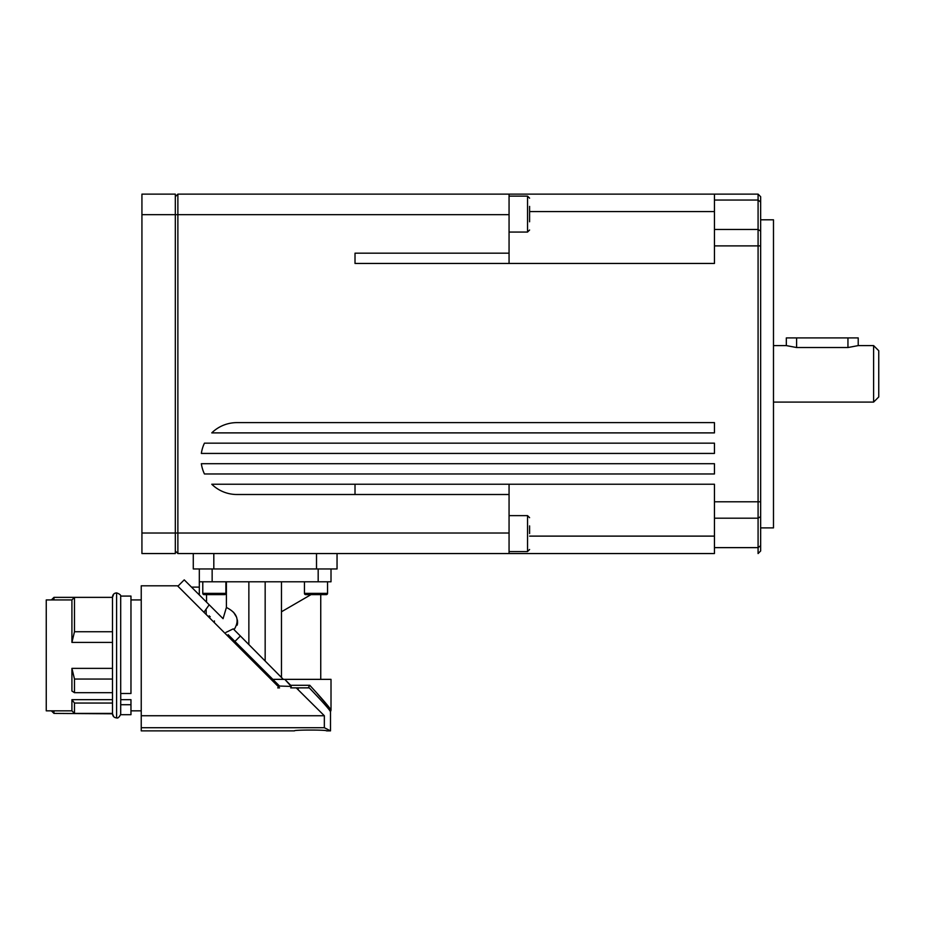 <?xml version="1.0" encoding="UTF-8"?>
<svg xmlns="http://www.w3.org/2000/svg" width="925" height="925" viewBox="0 0 925 925"><rect width="100%" height="100%" fill="white"/><g stroke="black" fill="none" stroke-linecap="round" stroke-linejoin="round"><path stroke-width="1.39" d="M120.736 699.67L130.968 699.67L130.968 704.711L120.701 704.711L120.701 702.827M204.067 594.636L224.602 594.636L204.067 594.636A1.283 1.283 0 0 1 202.783 593.353L202.783 581.79M202.783 593.353L225.885 593.353A1.283 1.283 0 0 1 224.602 594.636M120.701 704.711L120.701 714.69L127.118 714.69M130.968 710.839L141.236 710.839L130.968 710.839M74.486 713.406L112.492 713.406L112.492 703.058L74.486 703.058L74.486 713.406L71.919 710.839L46.25 710.839L51.384 710.839L53.951 713.406L112.492 713.799C112.734 716.285 114.099 717.661 116.596 717.904C117.764 718.482 119.117 717.303 120.701 714.354C119.175 717.268 117.822 718.459 116.631 717.904L114.943 717.557M113.74 594.035L112.492 597.365L53.951 597.365L51.384 599.932M228.163 634.677L279.535 686.049L277.72 687.865L279.57 687.865M298.208 689.819L324.34 715.742L296.254 687.865L298.208 689.819L298.208 687.865L309.262 687.865C322.224 701.393 329.3 709.336 330.502 711.695L330.56 709.151L317.448 693.831M120.701 714.69L130.968 714.69L130.968 704.711M141.236 599.932L130.968 599.932M130.968 596.082L120.701 596.082L120.701 693.507L130.968 693.507L130.968 596.082M71.919 599.932L71.919 642.413L74.486 631.729L74.486 597.365L71.919 599.932L46.25 599.932L46.25 710.839M177.901 586.196L184.237 579.859L209.189 604.8L203.916 612.246L177.519 585.814L141.236 585.814L141.236 715.742L324.34 715.742L324.34 727.721L141.236 727.721L141.236 730.866L294.428 730.866C293.445 729.779 327.508 729.779 326.525 730.866L330.502 730.866L324.34 727.721M760.651 527.886L773.485 527.886L773.485 219.803L760.651 219.803M355.015 484.238L355.015 494.505L236.927 494.505A35.948 35.948 0 0 1 211.767 484.238L714.447 484.238L714.447 553.555L509.062 553.555L509.062 484.238M758.084 552.028L758.084 553.555L760.651 550.988L760.651 196.701L758.084 194.134L758.084 552.028M714.447 237.17L714.447 263.452L355.015 263.452L355.015 253.184L509.062 253.184L509.062 194.134L714.447 194.134L714.447 237.17M873.616 402.086L878.75 396.952L878.75 350.737L873.616 345.603L873.616 402.086L773.485 402.086M199.314 568.956L199.314 581.79L331.011 581.79L331.011 568.956L331.011 581.79M199.314 587.121L191.498 587.121M290.993 687.472L291.202 686.408L290.993 687.472M290.681 687.865L298.208 687.865M321.923 594.636L310.072 594.636M326.271 594.636A1.283 1.283 0 0 0 327.554 593.353A1.283 1.283 0 0 1 326.271 594.636A1.283 1.283 0 0 0 327.554 593.353A1.283 1.283 0 0 1 326.271 594.636L305.724 594.636A1.283 1.283 0 0 1 304.441 593.353L304.441 581.79M509.062 515.63L527.539 515.63L527.539 551.566L509.062 551.566M529.597 533.598L529.597 525.897M509.062 196.123L527.539 196.123L527.539 232.059L509.062 232.059M529.597 221.792L529.597 206.391M509.062 553.555L177.877 553.555L175.311 550.988L177.877 553.555L177.877 214.669L175.311 214.669L175.311 194.134L141.93 194.134L141.93 553.555L175.311 553.555L175.311 214.669L141.93 214.669M237.216 625.138L237.552 623.288L237.216 625.138M237.598 622.502L237.39 619.981L237.598 622.502M236.638 617.322L233.586 612.292L236.638 617.322M329.046 709.382L330.502 711.695L331.011 710.157C329.682 707.509 322.594 699.219 309.771 685.298L290.693 685.298L284.796 679.355L291.202 686.408L279.535 686.049M213.814 568.956L213.814 553.555L193.279 553.555L193.279 568.956L337.047 568.956L337.047 553.555L316.512 553.555L316.512 568.956M203.916 612.246L206.217 614.512L206.136 610.026M306.73 687.865L308.753 687.865M331.011 679.355L331.011 710.157L331.011 679.355L272.84 679.355M309.783 685.298L308.418 687.437M214.403 620.918L214.403 622.698L208.403 616.697L209.293 615.807M209.189 604.8L223.064 618.675L226.394 607.482C237.332 612.905 239.887 620.317 234.071 629.682M225.908 632.423L233.239 628.861L240.373 635.995L234.927 641.441M283.316 679.355L240.373 635.995M206.541 602.163L206.541 594.636M226.394 581.79L226.394 607.482M199.314 581.79L199.314 594.937M248.86 581.79L248.86 644.482M281.466 581.79L281.466 677.088M281.466 611.783L310.997 594.636M265.163 581.79L265.163 660.785M204.448 473.97A35.948 35.948 0 0 1 201.349 463.703L714.447 463.703L714.447 473.97L204.448 473.97M211.767 432.888A35.948 35.948 0 0 1 236.927 422.621L714.447 422.621L714.447 432.888L211.767 432.888M201.349 453.435A35.948 35.948 0 0 1 204.448 443.156L714.447 443.156L714.447 453.435L201.349 453.435M509.062 214.669L177.877 214.669L177.877 194.134L211.767 194.134M175.311 196.701L177.877 194.134L509.062 194.134M796.598 347.534L786.331 345.603L786.331 337.903L796.598 337.903L796.598 347.534L847.947 347.534L858.215 345.603L873.616 345.603M858.215 345.603L858.215 337.903L796.598 337.903M758.084 194.134L714.447 194.134M714.447 536.118L529.597 536.118M509.062 263.452L509.062 253.184M529.597 211.571L714.447 211.571M355.015 494.505L509.062 494.505M278.645 686.94L204.124 612.419M326.525 728.808L330.502 730.866L326.525 728.808L330.502 730.866L326.525 730.866M141.236 715.742L141.236 727.721M74.486 631.729L112.492 631.729L112.492 642.413L71.919 642.413M120.701 596.417C121.129 595.226 119.764 594.035 116.631 592.879C114.099 593.122 112.734 594.486 112.492 596.983L112.492 668.37L71.919 668.37L71.919 691.033L74.486 692.686L112.492 692.686L112.492 679.043L74.486 679.043L71.919 668.37M71.919 710.839L71.919 699.67L112.492 699.67M74.486 679.043L74.486 692.686M74.486 703.058L71.919 699.67M210.229 616.732L208.865 616.235M53.951 597.365L53.951 599.932M53.951 710.839L53.951 713.406M114.943 593.226L116.608 592.879L116.608 717.904M714.447 518.197L758.084 518.197L760.651 516.566M714.447 245.888L760.651 245.888M714.447 200.054L758.084 200.054L760.651 202.032M760.651 231.123L758.084 229.481L714.447 229.481M760.651 501.801L714.447 501.801M760.651 545.658L758.084 547.635L714.447 547.635M318.177 568.956L318.177 581.79M327.554 581.79L327.554 593.353L304.441 593.353M141.93 533.02L509.062 533.02M212.149 581.79L212.149 568.956M847.947 337.903L847.947 347.534M120.736 692.929L120.736 703.555M112.492 655.386L112.492 713.799L113.74 716.748M225.885 593.353L225.885 581.79M527.539 551.566L529.597 549.508M527.539 232.059L529.597 230.013M527.539 196.123L529.597 198.17M527.539 515.63L529.597 517.676M320.744 594.636L320.744 679.355M773.485 345.603L786.331 345.603M330.502 711.695L330.502 730.866M294.428 730.866L141.236 730.866"/></g></svg>
